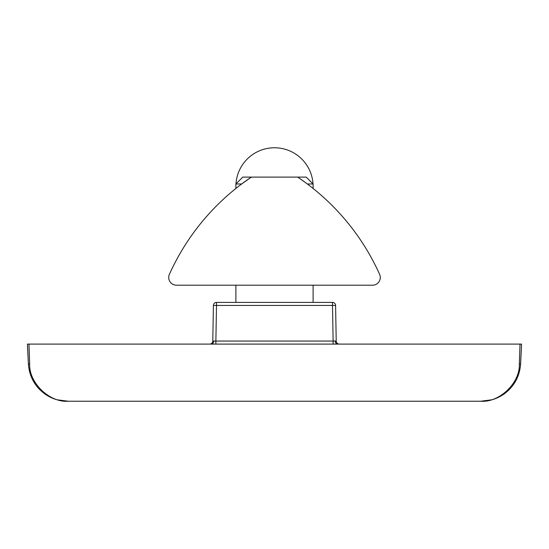 <?xml version="1.0" encoding="UTF-8"?>
<svg xmlns="http://www.w3.org/2000/svg" width="549" height="549" viewBox="0 0 549 549"><rect width="100%" height="100%" fill="white"/><g stroke="black" fill="none" stroke-linecap="round" stroke-linejoin="round"><path stroke-width="0.82" d="M209.697 344.093A3.088 3.088 0 0 0 212.786 341.059L213.41 305.436A3.088 3.088 0 0 1 216.498 302.403L332.502 302.403A3.088 3.088 0 0 1 335.59 305.436L336.214 341.059L333.126 341.059L332.502 305.436L216.498 305.436L215.874 341.059L212.786 341.059M333.126 344.093L333.126 341.059L215.874 341.059L215.874 344.093M355.786 401.23L481.404 401.23C489.605 401.237 497.229 398.78 504.277 393.873C514.255 386.338 519.697 376.374 520.596 363.973L521.406 348.265A6.176 6.176 0 0 1 521.399 348.361L521.399 348.361A6.176 6.108 -177.1 0 0 521.406 348.265L521.55 344.093L27.45 344.093L28.404 363.973C29.303 376.374 34.745 386.338 44.723 393.873C51.771 398.78 59.395 401.237 67.596 401.23L193.214 401.23M492.076 399.754L480.752 401.23C499.439 402.822 520.267 382.708 519.327 363.973L520.02 344.093M28.644 366.821L28.404 364.076A6.176 6.108 -2.9 0 1 28.404 363.973L29.673 363.973L28.98 344.093M29.673 363.973C28.733 382.708 49.561 402.822 68.248 401.23L56.924 399.754M480.752 401.23L68.248 401.23M27.601 348.361L27.601 348.361A6.176 6.108 -2.9 0 1 27.594 348.265A6.176 6.176 0 0 0 27.601 348.361L28.404 364.076M520.589 364.172A6.176 6.108 -177.1 0 0 520.596 363.973L519.327 363.973M339.303 344.093A3.088 3.088 0 0 1 336.214 341.059M297.661 177.107L251.339 177.107A231.623 231.623 0 0 0 169.401 274.315A7.72 7.72 0 0 0 176.449 285.199L372.551 285.199A7.72 7.72 0 0 0 379.599 274.315A231.623 231.623 0 0 0 297.661 177.107L306.232 177.107L313.102 183.984L313.102 188.458M235.898 183.984L241.67 183.984L251.339 177.107L242.768 177.107L235.898 183.984L235.898 188.458L235.507 188.767M313.102 285.199L313.102 302.403M235.898 285.199L235.898 302.403M313.102 183.984L307.33 183.984L300.989 179.393M313.026 183.901A38.602 38.602 0 0 0 274.5 147.77A38.602 38.602 0 0 0 235.974 183.901M211.509 344.093A3.088 2.182 90 0 0 213.691 341.087M337.491 344.093A3.088 2.182 90 0 1 335.309 341.087M27.45 344.093L27.594 348.265M47.859 395.911L44.75 393.894A6.176 5.977 -54.4 0 1 44.723 393.873M521.406 348.265L521.55 344.093M504.744 393.53L504.25 393.894A6.176 5.977 -125.6 0 0 504.277 393.873M335.59 305.436A3.088 3.088 0 0 0 332.502 302.403L332.502 305.436L335.59 305.436M216.498 302.403A3.088 3.088 0 0 0 213.41 305.436L216.498 305.436L216.498 302.403M44.75 393.894L44.201 393.496M40.173 390.058L37.579 387.258M34.985 383.82L32.631 379.812M30.888 375.88L29.365 370.898M521.399 348.361L520.418 366.307M516.403 379.75L515.031 382.221M504.25 393.894L501.141 395.911"/></g></svg>
